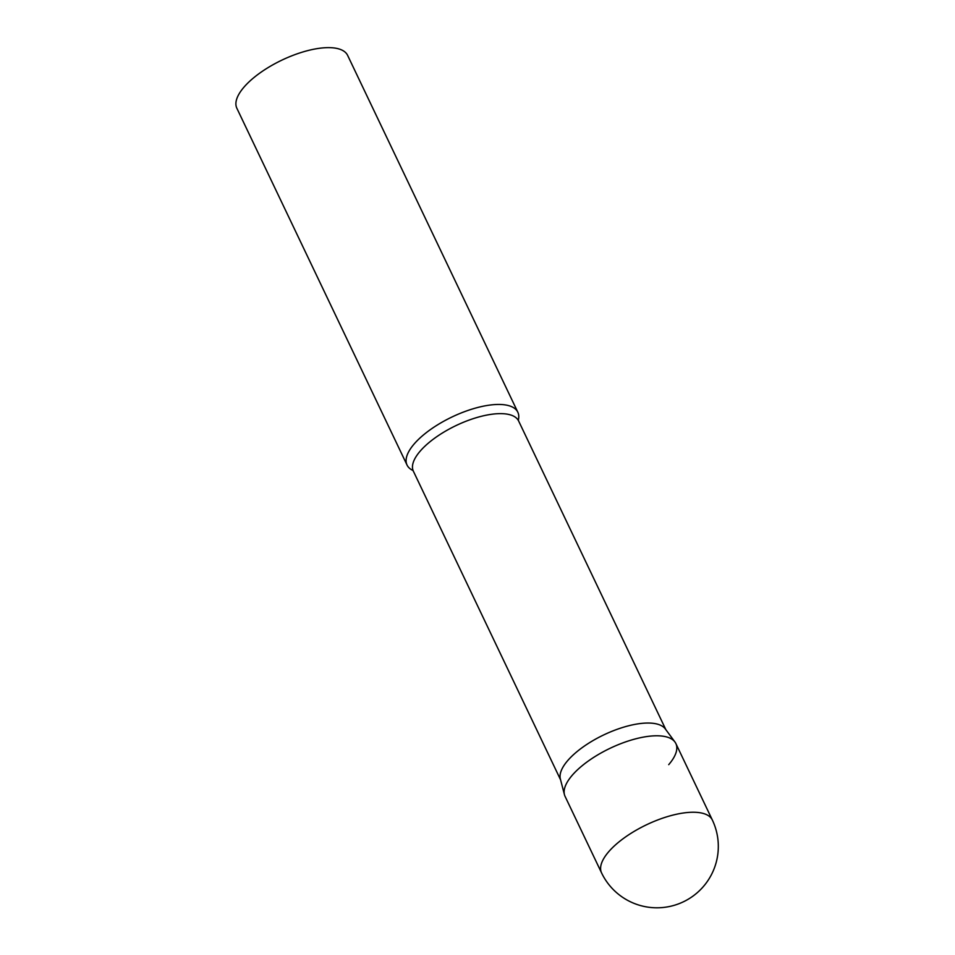<?xml version="1.0" encoding="UTF-8"?>
<svg xmlns="http://www.w3.org/2000/svg" width="955" height="955" viewBox="0 0 955 955"><rect width="100%" height="100%" fill="white"/><g stroke="black" fill="none" stroke-linecap="round" stroke-linejoin="round"><path stroke-width="1.43" d="M712.335 819.999L675.865 743.539A61.371 24.03 154.5 0 0 649.603 736.198A61.371 24.03 154.5 0 0 588.375 760.98A61.371 24.03 154.5 0 0 565.074 796.386L601.543 872.846A61.371 61.371 0 0 0 703.417 886.503A61.371 61.371 0 0 0 712.335 819.999A61.371 24.03 154.5 0 0 686.072 812.657A61.371 24.03 154.5 0 0 608.705 851.729A61.371 24.03 154.5 0 0 601.543 872.846M674.934 741.987A61.371 24.03 -25.5 0 0 628.438 740.949A61.371 24.03 -25.5 0 0 572.236 775.269A61.371 24.03 -25.5 0 0 564.453 794.679L560.358 778.994A58.303 22.825 -25.5 0 1 567.748 760.55A58.303 22.825 -25.5 0 1 621.144 727.949A58.303 22.825 -25.5 0 1 665.313 728.928L674.934 741.987A61.371 24.03 -25.5 0 1 668.715 764.657M412.846 470.409A61.371 24.03 -25.5 0 1 407.045 465.049A61.371 24.03 -25.5 0 1 414.195 443.932A61.371 24.03 -25.5 0 1 472.486 408.967A61.371 24.03 -25.5 0 1 517.825 412.202A61.371 24.03 -25.5 0 1 518.338 420.093M407.045 465.049L236.852 108.237A61.371 24.03 -25.5 0 1 244.003 87.12A61.371 24.03 -25.5 0 1 302.293 52.143A61.371 24.03 -25.5 0 1 347.632 55.39L517.825 412.202M560.585 779.829L413.372 471.209A58.303 22.825 -25.5 0 1 420.176 451.142A58.303 22.825 -25.5 0 1 475.542 417.92A58.303 22.825 -25.5 0 1 518.625 421L518.326 419.925M665.838 729.632L518.625 421M413.372 471.209L412.727 470.302"/></g></svg>
